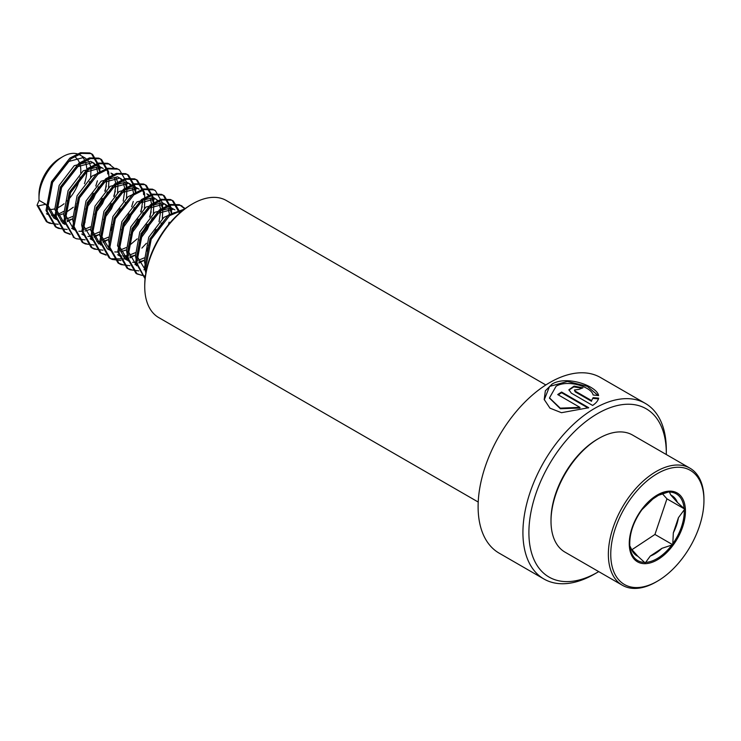 <?xml version="1.0" encoding="UTF-8"?>
<svg xmlns="http://www.w3.org/2000/svg" width="741" height="741" viewBox="0 0 741 741"><rect width="100%" height="100%" fill="white"/><g stroke="black" fill="none" stroke-linecap="round" stroke-linejoin="round"><path stroke-width="1.11" d="M598.709 571.607A97.164 56.103 -60 0 1 597.607 572.256L594.615 573.979A101.387 58.539 -60 0 1 543.922 578.999A101.387 58.539 -60 0 1 528.379 497.757A101.387 58.539 -60 0 1 594.615 408.411A101.387 58.539 -60 0 1 645.309 403.391A101.387 58.539 -60 0 1 666.307 449.806L666.307 453.251A97.164 56.103 -60 0 1 666.298 454.529M579.925 407.374L560.252 408.152L549.498 397.88L556.13 386.191C568.143 379.16 591.614 387.098 593.106 394.962L598.598 395.583C597.135 386.33 567.402 375.076 552.24 383.94L545.348 390.813L544.209 399.501L549.97 408.161L561.465 412.7L588.734 407.717L561.604 392.054A101.387 58.539 -60 0 0 557.714 394.555L579.925 407.374L579.971 408.032L560.335 408.736L549.544 398.158M543.922 578.999L499.11 553.129A101.387 58.539 -60 0 1 483.567 471.887A101.387 58.539 -60 0 1 549.813 382.541A101.387 58.539 -60 0 1 600.506 377.521L645.309 403.391M594.615 573.979L597.607 572.256A97.164 56.103 -60 0 1 528.898 532.584A97.164 56.103 -60 0 1 597.607 413.58A97.164 56.103 -60 0 1 666.307 453.251M478.223 502.046L158.741 317.593A67.598 39.023 -60 0 1 144.736 286.647L144.736 285.266A65.903 38.05 -60 0 1 191.335 204.553L192.53 203.868A67.598 39.023 -60 0 1 226.329 200.515L545.821 384.968M144.736 286.647A67.598 39.023 -60 0 1 192.53 203.868L191.335 204.553M593.133 397.658L591.587 400.585L575.211 391.128L574.405 390.007L579.082 389.358A101.387 58.539 -60 0 1 582.926 387.849L574.062 386.117L568.912 389.747L571.33 393.147L592.624 405.447C596.088 403.104 598.098 400.668 598.645 398.139L593.133 397.658L591.587 400.585M591.54 401.298L575.164 391.841L574.405 390.007M582.028 388.173L573.803 386.867L568.921 390.09M598.543 398.88L593.059 398.389M598.126 395.527L587.317 386.348L567.411 381.448L549.563 386.422L544.264 399.76M588.113 408.022L561.622 392.73L561.604 392.054M558.269 394.879A100.544 58.048 -60 0 1 561.622 392.73M629.757 542.597L629.72 545.58L631.304 548.914A34.799 20.09 120 0 0 637.899 556.315L645.235 562.975L650.265 556.074A34.799 20.09 120 0 0 661.972 548.312L672.763 544.737L673.328 532.844A34.799 20.09 120 0 0 678.432 517.69L684.758 509.113L677.422 502.454A34.799 20.09 120 0 0 670.827 495.062L669.243 491.728L658.453 495.303A34.799 20.09 120 0 0 655.655 496.572M654.618 497.248A38.532 22.249 120 0 0 642.197 509.354L641.169 510.744A38.532 22.249 120 0 0 629.757 542.94A38.532 22.249 120 0 0 629.785 544.524M642.197 509.354L641.169 510.744M661.426 578.665A65.903 38.05 120 0 0 703.95 500.508A65.903 38.05 120 0 0 653.275 476.167A65.903 38.05 120 0 0 610.797 556.648A65.903 38.05 120 0 0 657.35 581.222A65.903 38.05 120 0 0 661.426 578.665M703.95 500.508L703.95 499.128A67.598 39.023 120 0 0 689.954 468.182A67.598 39.023 120 0 0 651.969 474.157A67.598 39.023 120 0 0 611.242 533.789A67.598 39.023 120 0 0 622.357 585.26A67.598 39.023 120 0 0 656.155 581.917L657.35 581.222M689.954 468.182L632.592 435.069A67.598 39.023 120 0 0 598.802 438.422A67.598 39.023 120 0 0 594.615 441.043A67.598 39.023 120 0 0 551.008 521.201A67.598 39.023 120 0 0 565.003 552.147L622.357 585.26M598.802 438.422L597.607 439.107A65.903 38.05 120 0 0 593.522 441.673A65.903 38.05 120 0 0 551.008 519.821L551.008 521.201M174.543 212.51L163.854 217.419L148.756 237.194L144.384 261.156L145.542 266.186M164.78 219.753L150.997 238.491L147.033 251.042M146.153 271.28L137.659 257.275L142.031 233.313L157.138 213.538L173.459 209.166L174.885 209.842L171.217 207.869L154.897 212.25L139.79 232.016L135.418 255.978L136.576 261.017M168.874 207.304L165.919 204.664L162.26 202.701L145.931 207.072L130.833 226.848L126.461 250.81L127.619 255.84M165.919 204.664L164.502 203.997L148.172 208.369L133.074 228.135L128.702 252.107L136.603 265.787M169.467 214.038L168.124 208.591M167.429 207.211L164.752 204.09M171.403 213.269L169.67 208.508M154.721 198.199L153.294 197.523L136.974 201.904L121.867 221.67L117.495 245.632L125.405 259.322M126.554 259.915L128.267 260.554M138.243 260.36L144.143 257.914M159.917 202.126L155.536 198.82L139.215 203.191L124.108 222.967L119.736 246.929L128.369 261.008M132.63 262.314L137.094 262.342M138.743 262.073L144.282 260.258M151.507 237.389L156.045 229.515M159.046 221.735L160.64 211.231M160.51 208.86L159.167 203.423M158.472 202.034L155.795 198.921M148.413 245.317L148.96 244.734M161.075 223.736L161.288 223.032M162.325 218.641L162.751 210.157M162.436 208.091L160.714 203.33M138.697 191.817L128.008 196.726L112.91 216.502L108.538 240.464L109.696 245.493M117.597 254.737L121.431 255.84M122.849 255.978L127.535 255.608M129.277 255.191L135.177 252.746M128.934 199.06L115.151 217.789L111.187 230.349M118.68 255.441L119.412 255.83M123.673 257.136L128.137 257.164M129.777 256.905L135.316 255.08M128.489 246.216L137.215 238.852M142.541 232.22L147.089 224.338M150.08 216.557L151.673 206.054M151.544 203.682L150.201 198.245M149.136 196.263L146.829 193.744M139.456 240.149L147.292 229.515L152.322 217.854M153.368 213.473L153.785 204.979M153.48 202.923L151.748 198.153M150.025 195.874L147.996 194.318M110.446 250.653L101.813 236.583L106.185 212.621L121.292 192.845L137.613 188.473L139.039 189.14L136.798 187.853L135.371 187.177L119.051 191.549L103.944 211.324L99.572 235.286L107.482 248.976M108.631 249.569L110.344 250.208M120.311 250.013L126.22 247.568M114.707 251.959L119.171 251.996M120.82 251.727L126.359 249.912M133.584 227.042L138.122 219.169M141.123 211.389L142.717 200.876M130.49 234.971L138.335 224.347L143.365 212.676M144.402 208.295L144.828 199.801M133.028 186.602L130.073 183.972L126.415 181.999L110.085 186.38L94.987 206.146L90.615 230.118L98.516 243.798M130.073 183.972L128.656 183.296L112.326 187.668L97.228 207.443L92.847 231.405L100.757 245.095M124.618 221.874L129.166 213.992M133.621 193.336L132.278 187.899M131.583 186.51L128.906 183.398M121.533 229.793L129.369 219.169L134.399 207.508M135.557 192.577L133.825 187.806M124.062 181.434L121.116 178.794L117.448 176.83L101.128 181.202L86.021 200.978L81.649 224.94L82.807 229.969M90.708 239.213L92.421 239.862M102.388 239.667L108.297 237.222M121.116 178.794L119.69 178.127L103.36 182.499L88.262 202.265L83.89 226.237L92.523 240.306M96.784 241.612L101.248 241.64M102.897 241.381L108.436 239.556M115.661 216.696L120.199 208.823M123.201 201.043L124.794 190.53M124.664 188.168L123.312 182.721M122.626 181.341L119.949 178.22M112.567 224.625L113.114 224.032M125.22 203.043L125.442 202.33M126.479 197.949L126.896 189.455M126.591 187.399L124.859 182.638M102.851 171.125L92.162 176.034L77.064 195.8L72.692 219.762L73.85 224.792M81.751 234.045L83.464 234.684M93.431 234.489L99.331 232.044M93.088 178.368L79.306 197.097L75.341 209.647M82.835 234.749L83.557 235.138M87.827 236.444L92.282 236.472M93.931 236.203L99.47 234.388M106.695 211.528L111.243 203.645M114.234 195.865L115.828 185.361M115.698 182.99L114.355 177.553M113.29 175.571L110.983 173.051M103.61 219.447L111.446 208.823L116.476 197.162M117.523 192.771L117.939 184.287M117.634 182.221L115.902 177.46M114.179 175.182L112.15 173.616M71.636 228.274L73.878 229.571L65.968 215.881L70.339 191.919L85.437 172.153L101.767 167.772L103.194 168.448L99.526 166.484L83.205 170.856L68.098 190.632L63.726 214.594L64.884 219.623M72.785 228.867L74.498 229.506M84.465 229.321L90.365 226.876M73.878 229.571L74.6 229.96M78.861 231.266L83.325 231.294M84.974 231.035L90.513 229.21M97.738 206.35L102.277 198.468M105.278 190.687L106.871 180.183M94.644 214.279L102.48 203.645L107.51 191.984M108.556 187.603L108.973 179.109M94.227 163.27L90.569 161.306L74.239 165.678L59.141 185.454L54.769 209.416L62.67 223.106L64.912 224.393L57.001 210.713L61.383 186.751L76.48 166.975L92.801 162.603L97.182 165.91M83.65 222.995L85.141 222.124M88.772 201.172L93.32 193.299M97.775 172.644L96.432 167.197M95.737 165.817L93.06 162.705M85.687 209.101L93.523 198.477L98.553 186.815M99.711 171.875L97.979 167.114M88.216 160.732L85.271 158.102L79.787 154.934A33.799 19.516 120 0 0 62.883 156.61A33.799 19.516 120 0 0 60.799 157.926A33.799 19.516 120 0 0 38.986 198.004A33.799 19.516 120 0 0 39.078 200.366L37.05 205.257L38.171 205.905L45.803 204.247L53.713 217.928L56.677 219.614M54.862 218.521L56.575 219.16M66.542 218.975L72.442 216.52M85.271 158.102L83.844 157.425L67.514 161.797L52.416 181.573L48.045 205.535L55.955 219.225M60.938 220.92L65.403 220.948M67.051 220.688L72.59 218.864M45.803 204.247L39.078 200.366M62.883 156.61L59.901 158.333A29.575 17.071 120 0 0 58.067 159.482A29.575 17.071 120 0 0 38.986 194.55L38.986 198.004M48.813 209.351A29.575 17.071 120 0 0 54.704 208.869M56.788 208.156A29.575 17.071 120 0 0 61.735 205.479A29.575 17.071 120 0 0 64.041 203.756M46.479 213.741A33.799 19.516 120 0 0 47.674 214.269M51.453 215.038A33.799 19.516 120 0 0 55.983 214.612M57.668 214.14A33.799 19.516 120 0 0 63.485 211.444M46.989 214.047L47.711 214.436M51.981 215.742L56.436 215.77M58.085 215.511L63.624 213.686M65.727 212.639L73.313 207.239M84.437 183.685A33.799 19.516 120 0 0 86.78 171.19M86.725 168.531A33.799 19.516 120 0 0 85.558 162.372M84.909 160.778A33.799 19.516 120 0 0 82.399 157.009M76.721 203.923L77.268 203.34M89.374 182.351L89.587 181.638M90.634 177.247L91.05 168.763M90.745 166.706L89.013 161.936M67.153 200.941A29.575 17.071 120 0 0 80.111 177.016M80.704 172.922A29.575 17.071 120 0 0 80.102 164.595M79.398 162.501A29.575 17.071 120 0 0 75.61 157.472M38.171 205.905L47.48 222.254L49.462 223.217L58.233 224.31M63.254 223.263L66.023 222.254M67.394 221.642L71.905 219.16M99.942 171.801L99.748 167.244M99.655 166.53L92.616 154.424L90.884 153.6L81.603 153.378L71.016 158.731L52.62 182.388L47.128 211.083L56.446 227.431L58.419 228.385L67.19 229.488M72.21 228.432L74.174 227.756M108.899 176.979L108.714 172.421M108.621 171.708L101.582 159.593L99.84 158.769L90.569 158.546L79.972 163.909L61.586 187.556L56.094 216.252L65.403 232.6L70.312 234.434M114.438 168.355L108.807 163.946L99.526 163.724L88.939 169.078L70.543 192.734L65.06 221.429L74.369 237.778L76.342 238.741L85.113 239.834M90.133 238.787L92.903 237.778M94.283 237.166L98.794 234.684M126.822 187.325L126.637 182.768M126.544 182.054L119.505 169.939L117.763 169.124L108.492 168.902L97.895 174.255L79.509 197.903L74.017 226.598L83.325 242.946L85.308 243.909L94.079 245.012M99.099 243.956L101.869 242.946M103.24 242.344L107.751 239.862M135.788 192.493L135.594 187.945M135.501 187.223L128.462 175.117L126.73 174.292L117.448 174.07L106.861 179.424L88.466 203.08L82.983 231.776L92.292 248.124L94.264 249.087L103.036 250.18M108.056 249.133L110.02 248.448M144.745 197.671L144.56 193.114M144.467 192.401L137.428 180.295L135.686 179.47L126.415 179.248L115.818 184.602L97.432 208.258L91.94 236.953L101.248 253.302L106.167 255.126M153.711 202.849L153.517 198.292M153.424 197.578L146.385 185.463L144.652 184.639L135.371 184.416L124.784 189.779L106.389 213.427L100.906 242.122L110.214 258.47L112.187 259.433L120.959 260.526M125.979 259.48L128.758 258.47M130.129 257.868L134.64 255.386M162.668 208.017L162.483 203.469M162.39 202.747L155.351 190.641L153.609 189.816L144.338 189.594L133.751 194.948L115.355 218.604L109.863 247.299L119.171 263.648L121.154 264.611L129.925 265.704M134.945 264.648L137.715 263.648M139.095 263.036L143.597 260.554M171.634 213.195L171.44 208.638M171.347 207.925L164.307 195.809L162.575 194.994L153.294 194.772L142.707 200.126L124.312 223.773L118.829 252.468L128.137 268.816L130.11 269.78L138.891 270.873M143.902 269.826L145.866 269.14M180.22 212.528L173.274 200.987L171.532 200.163L162.26 199.94L151.673 205.294L133.278 228.95L127.785 257.646L137.094 273.994L145.356 276.161M185.194 208.573L180.498 205.34L171.227 205.118L160.63 210.472L142.235 234.119L136.752 262.823L145.079 278.551M183.666 209.712L169.596 215.65L151.201 239.297L145.708 267.992L146.209 270.993M37.05 205.257L46.359 221.605L51.944 223.56M95.802 186.056L97.414 180.776M98.803 168.809L98.683 167.133M98.581 166.179L91.495 153.776L89.763 152.952L80.482 152.729L69.895 158.083L51.5 181.74L46.016 210.435L55.325 226.783L60.91 228.728M104.768 191.234L106.38 185.954M107.76 173.978L107.649 172.31M107.538 171.356L100.461 158.945L98.72 158.129L89.448 157.907L78.852 163.261L60.466 186.908L54.973 215.603L64.282 231.952L69.876 233.906M113.725 196.402L115.337 191.122M109.974 164.465L107.686 163.298L98.405 163.076L87.818 168.429L69.422 192.086L63.939 220.781L73.813 237.444M118.931 169.633L116.643 168.476L107.371 168.253L96.775 173.607L78.389 197.254L72.896 225.959L82.205 242.307L87.799 244.252M131.648 206.758L133.269 201.469M134.649 189.501L134.529 187.825M134.427 186.871L127.341 174.468L125.609 173.644L116.328 173.422L105.741 178.785L87.345 202.432L81.862 231.127L91.171 247.475L96.756 249.43M140.614 211.926L142.226 206.646M143.606 194.679L143.495 193.003M143.384 192.049L136.307 179.646L134.566 178.822L125.294 178.6L114.707 183.953L96.311 207.61L90.819 236.305L100.128 252.653L105.722 254.598M149.571 217.104L151.192 211.815M152.572 199.848L152.451 198.18M152.35 197.217L145.264 184.815L143.532 184L134.251 183.768L123.664 189.131L105.268 212.778L99.785 241.473L109.094 257.822L111.067 258.785L124.692 258.887M125.136 258.748L128.295 257.544M141.892 248.096L146.412 243.27M154.776 190.335L152.489 189.168L143.217 188.946L132.63 194.299L114.234 217.956L108.742 246.651L118.051 262.999L123.645 264.945M168.374 224.801L169.115 222.17M170.495 210.194L170.374 208.527M170.273 207.573L163.187 195.17L161.455 194.346L152.183 194.123L141.587 199.477L123.191 223.124L117.708 251.829L127.017 268.177L132.602 270.122M179.229 212.741L172.153 200.339L170.421 199.514L161.14 199.292L150.553 204.646L132.157 228.302L126.665 256.997L135.974 273.346L141.568 275.3M184.824 208.842L179.378 204.692L170.106 204.47L159.51 209.823L141.114 233.48L135.631 262.175L144.94 278.523M184.528 209.064L168.476 215.001L150.08 238.648L144.588 267.344L145.829 273.068M649.783 501.046L658.453 495.303M637.899 556.315L631.304 548.914M661.972 548.312L650.265 556.074M631.971 549.674L654.942 534.456A39.023 22.526 120 0 0 654.942 534.446L666.946 498.841A39.023 22.526 120 0 0 666.946 498.832L662.445 493.793M666.946 498.841L684.758 509.113M654.942 534.456L672.763 544.737M678.432 517.69L673.328 532.844M670.827 495.062L677.422 502.454M575.164 391.841L575.211 391.128M659.805 558.306A39.727 22.934 -60 0 1 629.368 546.404A39.727 22.934 -60 0 1 654.887 496.516A39.727 22.934 -60 0 1 685.332 508.419A39.727 22.934 -60 0 1 659.805 558.306M645.707 562.363A38.532 22.249 120 0 0 659.379 557.176A38.532 22.249 120 0 0 671.809 545.07M629.878 545.895A38.532 22.249 120 0 0 644.596 562.382M668.289 492.061A38.532 22.249 120 0 0 656.998 495.748A38.532 22.249 120 0 0 654.673 497.211M672.828 543.681A38.532 22.249 120 0 0 684.212 509.901M684.119 508.53A38.532 22.249 120 0 0 669.401 492.043M549.59 398.436L549.498 397.88M656.998 495.748L654.646 497.23L642.021 509.623M629.757 542.94C629.98 532.112 633.87 521.266 641.428 510.419M47.48 222.254L46.359 221.605M92.616 154.424L91.495 153.776M56.446 227.431L55.325 226.783M101.582 159.593L100.461 158.945M65.403 232.6L64.282 231.952M110.539 164.771L109.418 164.122M74.369 237.778L73.248 237.129M119.505 169.939L118.384 169.3M83.325 242.946L82.205 242.307M128.462 175.117L127.341 174.468M92.292 248.124L91.171 247.475M137.428 180.295L136.307 179.646M101.248 253.302L100.128 252.653M146.385 185.463L145.264 184.815M110.214 258.47L109.094 257.822M155.351 190.641L154.23 189.992M119.171 263.648L118.051 262.999M164.307 195.809L163.187 195.17M128.137 268.816L127.017 268.177M173.274 200.987L172.153 200.339M137.094 273.994L135.974 273.346M182.23 206.165L181.119 205.516"/></g></svg>
